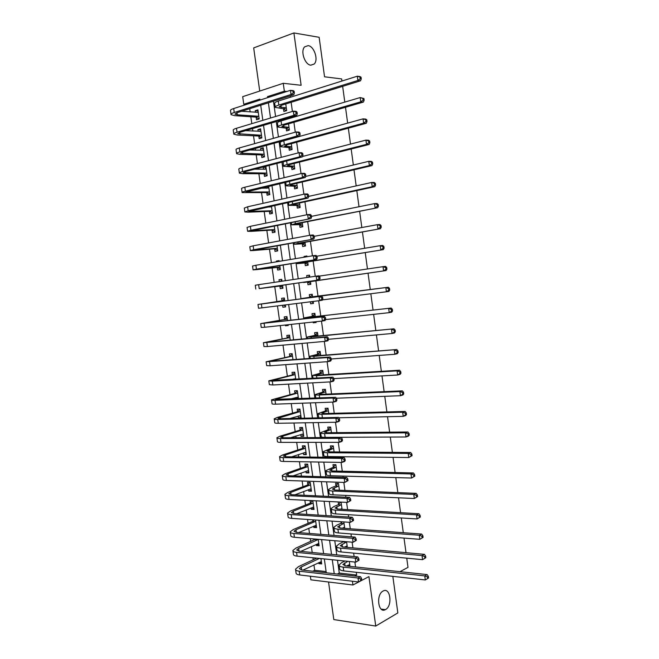 <?xml version="1.0" encoding="UTF-8"?>
<svg xmlns="http://www.w3.org/2000/svg" width="659" height="659" viewBox="0 0 659 659"><rect width="100%" height="100%" fill="white"/><g stroke="black" fill="none" stroke-linecap="round" stroke-linejoin="round"><path stroke-width="0.99" d="M310.842 65.192C304.87 64.846 300.174 50.957 304.689 46.822L308.157 45.636C314.203 46.204 318.684 59.994 314.178 64.03L310.842 65.192M385.597 609.526L385.334 609.666C378.151 613.76 375.811 594.55 383.068 591.057L383.192 590.991C390.359 586.848 392.813 605.81 385.597 609.526M246.351 104.476L243.764 104.262L242.693 96.667L283.255 83.306L284.35 91.206L267.529 96.618L267.669 97.639M341.939 81.041L341.65 78.923L324.549 76.798L319.145 37.299L293.906 32.95L253.682 47.909L259.728 91.057M328.544 582.004L333.808 619.575L375.745 626.05L368.925 576.609L352.936 584.986L310.867 579.846L310.356 576.221M313.948 564.903L314.705 570.282L312.728 571.229M249.712 108.702L250.156 111.898M250.84 116.75L251.812 123.653M252.512 128.612L252.858 131.05M253.517 135.787L254.629 143.637M255.305 148.473L255.544 150.161M256.194 154.783L257.438 163.58M258.097 168.292L258.229 169.239M258.863 173.737L260.239 183.482M261.532 192.659L263.032 203.343M264.193 211.547L265.824 223.162M266.846 230.386L268.608 242.94M269.49 249.201L271.393 262.677M272.134 267.974L274.16 282.373M274.77 286.706L276.879 301.665M277.488 305.957L279.507 320.34M280.248 325.562L282.134 338.973M282.999 345.135L284.754 357.565M285.751 364.658L287.365 376.124M288.494 384.148L289.976 394.65M291.237 403.596L292.58 413.135M293.197 417.526L293.321 418.424M293.963 423.004L295.174 431.587M295.809 436.069L296.031 437.691M296.69 442.37L297.769 450.006M298.412 454.586L298.741 456.918M299.417 461.704L300.356 468.384M301.015 473.063L301.443 476.111M302.135 480.988L302.942 486.729M303.61 491.499L304.145 495.263M304.845 500.239L305.521 505.041M306.204 509.901L306.83 514.374M307.547 519.449L308.091 523.312M308.791 528.271L309.516 533.444M310.249 538.625L310.661 541.55M311.369 546.608L312.201 552.481M312.943 557.753L313.223 559.755M392.838 576.353L397.838 612.928L375.745 626.05M314.705 570.282L326.106 571.575M318.767 562.621L318.907 563.651L321.674 563.939L320.917 558.568M316.205 544.425L316.369 545.561L319.129 545.817L318.215 539.301M313.643 526.203L313.816 527.439L316.575 527.645L315.504 519.992M312.745 519.803L312.926 521.096M311.081 507.941L311.27 509.283L314.022 509.448L312.794 500.7L310.043 500.56L310.373 502.932M308.511 489.645L308.709 491.095L311.46 491.21L310.232 482.446L307.481 482.347L307.819 484.727M305.933 471.309L306.147 472.865L308.898 472.94L307.662 464.158L304.919 464.109L305.257 466.49M303.346 452.939L303.585 454.611L306.328 454.636L305.092 445.838L302.349 445.83L302.687 448.219M300.759 434.536L301.015 436.307L303.75 436.291L302.514 427.477L299.779 427.518L300.109 429.907M298.173 416.101L298.436 417.979L301.171 417.921L299.927 409.082L297.201 409.165L297.53 411.562M298.486 398.802L297.341 390.655L294.614 390.787L294.952 393.184M295.578 397.624L295.759 398.909M295.751 379.312L294.754 372.187L292.028 372.36L292.365 374.765M293.008 359.789L292.151 353.685L289.433 353.908L289.771 356.321M290.265 340.225L289.548 335.151L286.83 335.415L287.167 337.828M285.372 325.011L285.479 325.785L288.197 325.497L288.082 324.722M287.513 320.62L286.945 316.575L284.227 316.888L284.564 319.31M282.604 305.315L282.868 307.242L285.586 306.905L285.314 304.969M284.754 300.974L284.326 297.967L281.615 298.321L281.961 300.751M279.918 286.228L280.256 288.658L282.966 288.271L282.538 285.223M281.978 281.22L281.714 279.317L279.004 279.721L279.268 281.615M277.299 267.603L277.645 270.042L280.347 269.605L279.77 265.503M279.194 261.376L279.087 260.635L276.385 261.088L276.492 261.829M274.679 248.945L275.017 251.384L277.719 250.906L276.994 245.749M272.052 230.246L272.398 232.693L275.091 232.166L274.218 225.946M269.416 211.514L269.762 213.961L272.455 213.392L271.434 206.102M266.78 192.749L267.126 195.196L269.811 194.578L268.641 186.217M265.956 186.859L266.145 188.21M264.135 173.943L264.481 176.398L267.167 175.731L265.898 166.669L263.213 167.361L263.485 169.289M261.491 155.096L261.837 157.559L264.514 156.842L263.238 147.764L260.56 148.506L260.816 150.326M258.839 136.215L259.185 138.687L261.862 137.92L260.585 128.826L257.908 129.609L258.147 131.33M256.178 117.302L256.524 119.773L259.193 118.958L257.916 109.847L255.247 110.679L255.47 112.294M337.499 560.265L339.286 573.066L356.676 575.027L356.297 572.3M355.555 566.962L354.872 562.036M354.114 556.567L353.636 553.132M352.911 547.893L352.12 542.192M351.379 536.83L350.975 533.93M350.258 528.782L349.361 522.307M348.636 517.043L348.306 514.687M347.606 509.629L346.601 502.38M345.884 497.216L345.637 495.403M344.945 490.444L343.833 482.413M343.133 477.347L342.952 476.078M342.285 471.21L341.057 462.396M340.373 457.437L340.275 456.712M339.607 451.942L338.281 442.346M336.93 432.642L335.497 422.246M334.253 413.292L332.704 402.105M331.568 393.909L329.904 381.923M328.874 374.485L327.103 361.7M326.172 355.02L324.294 341.428M323.47 335.513L321.477 321.114M320.76 315.974L318.651 300.759M318.05 296.385L315.867 280.693M315.257 276.278L313.149 261.03M312.424 255.824L310.414 241.334M309.582 235.329L307.679 221.597M306.732 214.793L304.936 201.819M303.881 194.207L302.193 181.999M301.023 173.581L299.433 162.13M298.156 152.904L296.674 142.229M295.281 132.195L293.914 122.286M293.23 117.343L293.123 116.577M292.407 111.429L291.138 102.302M290.438 97.244L290.257 95.901M273.444 101.206L275.577 116.495M276.286 121.561L278.436 136.94M279.119 141.874L281.278 157.328M281.953 162.147L284.12 177.683M284.77 182.37L286.953 197.997M287.588 202.56L289.779 218.261M290.397 222.701L292.604 238.484M293.206 242.8L295.421 258.666M296.006 262.859L298.23 278.806M298.799 282.876L301.023 298.856M301.591 302.918L303.807 318.799M304.392 322.959L306.583 338.693M307.185 342.968L309.359 358.554M309.969 362.928L312.119 378.373M312.745 382.846L314.878 398.143M315.521 402.723L317.63 417.88M318.289 422.559L320.381 437.576M321.048 442.354L323.124 457.222M323.808 462.107L325.859 476.836M326.559 481.82L328.594 496.408M329.302 501.491L331.312 515.939M332.037 521.121L334.039 535.429M334.772 540.718L336.749 554.878M349.995 566.369L349.311 561.468M347.359 547.39L346.568 541.723M344.715 528.353L343.825 521.928M340.925 521.73L341.107 523.057M342.07 509.308L341.074 502.15L338.182 502.001L338.52 504.432M339.418 490.214L338.471 483.442L335.588 483.335L335.925 485.774M336.757 471.078L335.868 464.694L332.984 464.636L333.322 467.083M334.097 451.901L333.265 445.904L330.381 445.896L330.719 448.342M331.428 432.691L330.645 427.081L327.77 427.123L328.108 429.577M328.75 413.44L328.025 408.218L325.151 408.308L325.497 410.763M326.073 394.148L325.398 389.321L322.531 389.461L322.877 391.924M323.388 374.814L322.77 370.391L319.903 370.572L320.249 373.035M320.694 355.448L320.134 351.412L317.276 351.642L317.613 354.122M318 336.032L317.49 332.4L314.631 332.68L314.977 335.159M313.149 322.012L313.264 322.811L316.114 322.498L316.007 321.707M315.299 316.584L314.845 313.354L311.995 313.684L312.341 316.163M310.34 301.814L310.62 303.791L313.47 303.428L313.19 301.451M312.588 297.094L312.193 294.268L309.343 294.647L309.689 297.127M307.621 282.241L307.967 284.729L310.817 284.326L310.422 281.475M309.812 277.085L309.541 275.141L306.69 275.569L306.962 277.505M304.96 263.139L305.315 265.635L308.157 265.182L307.704 261.911M306.979 256.738L306.88 255.972L304.038 256.45L304.137 257.208M302.3 243.995L302.646 246.499L305.488 245.996L304.977 242.314M299.631 224.818L299.985 227.322L302.819 226.77L302.25 222.668M296.962 205.6L297.308 208.112L300.142 207.511L299.516 202.988M294.285 186.349L294.631 188.861L297.464 188.21L296.772 183.268M291.599 167.048L291.953 169.569L294.779 168.869L294.029 163.506M288.914 147.715L289.268 150.244L292.085 149.494L291.278 143.703M286.22 128.348L286.574 130.877L289.383 130.07L288.527 123.859M283.518 108.933L283.872 111.47L286.681 110.621L285.759 103.974M342.655 86.345L344.797 102.104M345.497 107.285L347.655 123.126M348.339 128.175L350.497 144.099M351.173 149.016L353.348 165.022M353.998 169.824L356.181 185.904M356.816 190.575L359.007 206.737M359.633 211.292L361.832 227.528M362.434 231.96L364.649 248.278M365.234 252.578L367.467 268.979M368.035 273.156L370.267 289.589M370.828 293.757L373.052 310.084M373.628 314.359L375.828 330.538M376.421 334.92L378.604 350.95M379.205 355.432L381.363 371.322M381.989 375.902L384.131 391.644M384.765 396.323L386.882 411.924M387.533 416.71L389.634 432.156M390.293 437.041L392.377 452.354M393.052 457.338L395.112 472.503M395.804 477.586L397.847 492.611M398.547 497.8L400.565 512.677M401.29 517.958L403.292 532.694M404.016 538.082L406.002 552.679M406.743 558.165L407.995 567.366L399.988 571.691M283.255 83.306L301.13 85.283L293.906 32.95M286.912 91.461L284.35 91.206M356.676 575.027L354.731 576.032M352.408 581.222L352.936 584.986M259.992 100.102L259.852 99.089L243.764 104.262M326.271 572.778L324.327 558.914M323.585 553.593L321.617 539.589M320.884 534.367L318.907 520.223M318.182 515.099L316.18 500.824M315.48 495.79L313.453 481.375M312.77 476.449L310.727 461.893M310.051 457.058L307.984 442.362M307.325 437.634L305.241 422.798M304.598 418.168L302.497 403.193M301.863 398.67L299.738 383.546M299.12 379.123L296.978 363.859M296.369 359.534L294.211 344.13M293.617 339.912L291.443 324.36M290.866 320.241L288.658 304.549M288.098 300.537L285.882 284.746M285.322 280.718L283.115 264.959M282.53 260.816L280.33 245.14M279.737 240.873L277.546 225.279M276.928 220.889L274.754 205.377M274.119 200.863L271.961 185.426M271.31 180.797L269.152 165.442M268.493 160.681L266.351 145.417M265.659 140.532L263.534 125.342M262.834 120.333L260.717 105.234M268.394 102.804L270.519 118.019M271.228 123.06L273.361 138.365M274.053 143.283L276.203 158.662M276.871 163.457L279.037 178.918M279.688 183.589L281.863 199.133M282.497 203.672L284.68 219.307M285.298 223.722L287.497 239.431M288.098 243.731L290.306 259.522M290.883 263.691L293.107 279.564M293.667 283.617L295.891 299.524M296.459 303.56L298.667 319.376M299.252 323.52L301.435 339.179M302.036 343.43L304.203 358.941M304.812 363.298L306.962 378.67M307.58 383.126L309.714 398.349M310.348 402.913L312.457 417.995M313.107 422.658L315.2 437.601M315.867 442.362L317.935 457.157M318.61 462.025L320.661 476.679M321.353 481.647L323.388 496.161M324.096 501.227L326.106 515.602M326.823 520.767L328.816 535.001M329.549 540.265L331.526 554.367M332.276 559.73L334.228 573.684M339.286 573.066L337.326 574.038M270.099 96.857L267.529 96.618M349.855 565.34L348.166 566.18M321.46 562.432L318.907 563.651M258.064 110.893L255.247 110.679M260.717 129.765L257.908 129.609M263.361 148.596L260.56 148.506M265.997 167.394L263.213 167.361M279.111 260.824L276.385 261.088M281.722 279.4L279.004 279.721M285.569 306.822L282.868 307.242M288.172 325.315L285.479 325.785M301.072 417.221L298.436 417.979M303.634 435.492L301.015 436.307M306.196 453.73L303.585 454.611M308.758 471.935L306.147 472.865M311.303 490.107L308.709 491.095M313.849 508.237L311.27 509.283M316.394 526.335L313.816 527.439M318.931 544.4L316.369 545.561M347.285 546.863L346.362 547.299M316.089 322.3L313.264 322.811M313.462 303.346L310.62 303.791M309.549 275.223L306.69 275.569M306.905 256.178L304.038 256.45M347.861 561.32L342.894 564.466L345.646 565.908L427.114 574.574L428.342 576.37L427.403 576.905L427.617 578.528L428.556 577.992L428.342 576.37M349.74 564.557L346.453 565.999M428.556 577.992L425.31 579.953L424.767 575.9L343.199 567.119C340.382 566.781 339.006 566.056 339.088 564.952L341.733 562.597L344.954 561.023M427.617 578.528L425.31 579.953L343.726 570.908C340.909 570.554 339.533 569.821 339.616 568.709L339.171 565.513M427.403 576.905L424.767 575.9L427.114 574.574M361.783 580.035L361.56 578.454L360.564 578.981L360.778 580.563L361.783 580.035L358.562 581.955L358.01 577.992L299.227 571.196C296.682 570.875 295.454 570.2 295.529 569.17L298.494 566.641L316.691 558.14M321.345 561.575L302.951 570.117M319.45 558.42L301.278 566.954L299.318 568.626L301.789 569.986L360.522 576.691L361.56 578.454M360.778 580.563L358.562 581.955L299.754 574.961C297.217 574.623 295.982 573.94 296.056 572.902L295.603 569.706M360.564 578.981L358.01 577.992L360.522 576.691M347.169 546.13L346.593 546.047M346.593 541.896L340.275 545.677L343.018 546.995L424.388 554.334L425.607 556.089L424.66 556.6L424.882 558.222L425.821 557.712L425.607 556.089M347.161 545.965L344.319 547.118M425.821 557.712L422.576 559.656L422.024 555.595L340.555 548.148C337.746 547.86 336.378 547.192 336.469 546.163L339.13 543.947L343.825 541.484M424.882 558.222L422.576 559.656L341.09 551.945C338.273 551.649 336.906 550.973 336.996 549.927L336.543 546.69M424.66 556.6L422.024 555.595L424.388 554.334M346.337 542.2L343.438 541.953M344.599 527.62L343.825 527.488M344.006 523.262L337.655 526.846L340.382 528.048L421.653 534.054L422.864 535.759L421.917 536.245L422.139 537.876L423.086 537.39L422.864 535.759M344.575 527.34L342.252 528.188M423.086 537.39L419.824 539.317L419.281 535.248L337.91 529.144C335.101 528.897 333.742 528.296 333.849 527.34L336.527 525.256L340.851 523.361L342.178 521.821M422.139 537.876L419.824 539.317L338.438 532.95C335.629 532.694 334.27 532.085 334.368 531.113L333.915 527.826M421.917 536.245L419.281 535.248L421.653 534.054M343.751 523.559L340.851 523.361M342.021 509.069L341.049 508.888M341.411 504.588L335.027 507.982L337.738 509.061L418.91 513.732L420.121 515.396L419.165 515.849L419.388 517.48L420.335 517.027L420.121 515.396M341.98 508.682L340.275 509.209M420.335 517.027L417.073 518.938L416.529 514.852L335.258 510.099C332.449 509.901 331.098 509.366 331.213 508.476L333.915 506.524L338.256 504.728L340.563 502.125M419.388 517.48L417.073 518.938L335.793 513.913C332.976 513.707 331.634 513.155 331.741 512.257L331.279 508.921M419.165 515.849L416.529 514.852L418.91 513.732M341.156 504.885L338.256 504.728M318.816 543.593L318.239 543.51M359.04 560.232L358.826 558.651L357.812 559.145L358.035 560.735L359.04 560.232L355.811 562.135L355.267 558.165L296.558 552.366C294.021 552.085 292.794 551.468 292.884 550.504L295.866 548.115L315.612 539.078M318.791 543.444L300.792 551.369M318.239 539.466L298.651 548.379L296.674 549.968L299.137 551.204L357.788 556.929L358.826 558.651M358.035 560.735L355.811 562.135L297.094 556.138C294.548 555.842 293.329 555.216 293.412 554.244L292.95 551.006M357.812 559.145L355.267 558.165L357.788 556.929M317.976 539.77L315.216 539.532M316.279 525.528L315.513 525.404M356.297 540.388L356.074 538.798L355.061 539.268L355.283 540.866L356.297 540.388L353.059 542.275L352.507 538.296L293.881 533.493C291.352 533.255 290.133 532.694 290.232 531.805L293.239 529.556L312.663 521.393L314.013 519.893M316.246 525.272L298.708 532.571M315.686 521.294L296.015 529.77L294.021 531.261L296.476 532.39L355.044 537.126L356.074 538.798M355.283 540.866L353.059 542.275L294.416 537.274C291.888 537.027 290.668 536.451 290.759 535.545L290.298 532.266M355.061 539.268L352.507 538.296L355.044 537.126M315.422 521.582L312.663 521.393M313.742 507.43L312.778 507.249M353.545 520.503L353.323 518.905L352.31 519.358L352.524 520.948L353.545 520.503L350.308 522.373L349.756 518.386L291.204 514.588C288.675 514.391 287.464 513.888 287.571 513.064L290.603 510.956L310.109 503.221L312.44 500.683M313.684 507.068L296.715 513.723M313.124 503.081L293.379 511.129L291.369 512.529L293.807 513.542L352.301 517.274L353.323 518.905M352.524 520.948L350.308 522.373L291.739 518.369C289.21 518.172 287.999 517.653 288.107 516.813L287.629 513.493M352.31 519.358L349.756 518.386L352.301 517.274M312.86 503.369L310.109 503.221M338.817 485.881L332.391 489.077L335.093 490.041L416.167 493.36L417.369 494.975L416.406 495.403L416.628 497.043L417.584 496.614L417.369 494.975M339.385 489.983L338.429 490.172M417.584 496.614L414.322 498.509L413.77 494.423L332.597 491.013C329.797 490.873 328.454 490.387 328.577 489.579L331.304 487.759L335.662 486.062L338.059 483.426M416.628 497.043L414.322 498.509L333.133 494.835C330.324 494.678 328.981 494.192 329.105 493.36L328.635 489.983M416.406 495.403L413.77 494.423L416.167 493.36M338.553 486.169L335.662 486.062M311.188 489.291L310.043 489.06M350.786 500.568L350.563 498.978L349.542 499.398L349.764 500.997L350.786 500.568L347.54 502.43L346.988 498.435L288.518 495.634C285.998 495.494 284.787 495.041 284.91 494.291L287.967 492.322L307.555 485.008L309.977 482.437M311.13 488.83L294.845 494.827M310.562 484.835L290.734 492.446L288.708 493.748L291.13 494.654L349.542 497.388L350.563 498.978M349.764 500.997L347.54 502.43L289.062 499.431C286.533 499.275 285.322 498.814 285.446 498.047L284.968 494.678M349.542 499.398L346.988 498.435L349.542 497.388M310.298 485.115L307.555 485.008M336.214 467.14L329.755 470.139L332.441 470.971L413.407 472.948L414.61 474.521L413.646 474.917L413.868 476.556L414.824 476.152L414.61 474.521M414.824 476.152L411.554 478.039L411.002 473.945L329.937 471.893C327.136 471.795 325.801 471.383 325.933 470.641L333.059 467.363L335.555 464.686M413.868 476.556L411.554 478.039L330.472 475.724C327.671 475.617 326.337 475.188 326.469 474.431L325.991 471.012M413.646 474.917L411.002 473.945L413.407 472.948M335.95 467.42L333.059 467.363M333.602 448.359L327.111 451.16L329.78 451.868L410.648 452.494L411.842 454.018L410.878 454.389L411.101 456.028L412.064 455.657L411.842 454.018M412.064 455.657L408.786 457.527L408.234 453.417L327.268 452.733C324.475 452.684 323.149 452.329 323.289 451.662L330.456 448.622L333.05 445.904M411.101 456.028L408.786 457.527L327.803 456.563C325.002 456.514 323.676 456.143 323.816 455.468L323.338 451.992M410.878 454.389L408.234 453.417L410.648 452.494M333.339 448.639L330.456 448.622M330.991 429.544L324.467 432.147L327.119 432.732L407.888 431.991L409.074 433.465L408.102 433.811L408.325 435.459L409.297 435.113L409.074 433.465M409.297 435.113L408.44 436.093L406.01 436.966L405.45 432.848L324.59 433.531C321.798 433.531 320.48 433.243 320.636 432.65L327.844 429.841L330.554 427.081M408.325 435.459L406.01 436.966L325.126 437.378C322.333 437.37 321.015 437.065 321.172 436.456L320.678 432.938M408.102 433.811L405.45 432.848L407.888 431.991M330.719 429.808L327.844 429.841M328.034 408.267L325.225 411.027L317.984 413.597C317.811 414.116 319.129 414.346 321.913 414.289L402.674 412.237L405.112 411.447L406.298 412.872L405.318 413.193L405.54 414.841L406.521 414.519L406.298 412.872M328.371 410.689L321.814 413.086L324.45 413.547L405.112 411.447M406.521 414.519L405.672 415.557L403.226 416.356L338.734 417.781M405.54 414.841L403.226 416.356L402.674 412.237L405.318 413.193M318.841 417.855L318.017 413.852M328.1 410.952L325.225 411.027M325.422 389.477L322.605 392.179L315.315 394.51C315.142 394.947 316.444 395.12 319.228 395.013L399.881 391.578L402.336 390.853L403.514 392.237L402.534 392.525L402.756 394.181L403.736 393.893L403.514 392.237M325.744 391.792L319.154 394L321.773 394.329L402.336 390.853M403.736 393.893L402.896 394.98L400.441 395.713L336.354 398.225M402.756 394.181L400.441 395.713L399.881 391.578L402.534 392.525M325.48 392.047L322.605 392.179M308.643 471.119L307.3 470.823M348.026 480.6L347.804 479.002L346.774 479.398L346.996 480.996L348.026 480.6L344.772 482.446L344.22 478.442L285.833 476.655C283.312 476.556 282.11 476.16 282.241 475.477L285.322 473.656L304.985 466.761L307.506 464.158M308.56 470.559L293.14 475.864M308 466.547L288.082 473.73L286.047 474.941L288.453 475.724L346.791 477.454L347.804 479.002M346.996 480.996L344.772 482.446L286.368 480.452C283.848 480.345 282.645 479.941 282.777 479.241L282.291 475.831M346.774 479.398L344.22 478.442L346.791 477.454M307.737 466.827L304.985 466.761M306.081 452.914L304.549 452.544M345.25 460.583L345.028 458.985L343.998 459.356L344.22 460.954L345.25 460.583L344.575 461.481L341.996 462.412L341.436 458.4L283.139 457.626C280.619 457.577 279.432 457.239 279.564 456.621L282.67 454.949L302.415 448.482L305.043 445.838M305.99 452.247L291.657 456.835M305.43 448.227L285.429 454.974L283.378 456.086L285.767 456.761L344.023 457.486L345.028 458.985M344.22 460.954L341.996 462.412L283.675 461.44C281.154 461.374 279.968 461.028 280.1 460.394L279.614 456.942M343.998 459.356L341.436 458.4L344.023 457.486M305.158 448.499L302.415 448.482M303.527 434.676L301.797 434.215M342.474 440.533L342.252 438.927L341.222 439.265L341.444 440.871L342.474 440.533L341.807 441.472L339.212 442.346L338.66 438.326L280.437 438.564C277.925 438.564 276.739 438.284 276.887 437.733L280.017 436.2L299.845 430.17L302.522 427.543M303.412 433.902L290.487 437.716M302.852 429.874L282.769 436.184L280.701 437.197L283.082 437.757L341.255 437.469L342.252 438.927M341.444 440.871L339.212 442.346L280.981 442.378C278.46 442.37 277.274 442.074 277.423 441.514L276.928 438.013M341.222 439.265L338.66 438.326L341.255 437.469M302.58 430.138L299.845 430.17M300.957 416.397L299.029 415.854M339.698 420.434L339.476 418.819L338.429 419.14L338.652 420.747L339.698 420.434L339.031 421.43L336.428 422.23L335.868 418.201L277.736 419.47C275.223 419.503 274.045 419.289 274.202 418.811L277.357 417.419L297.267 411.817L299.952 409.255M300.833 415.516L289.779 418.506M300.265 411.488L278.024 418.276L280.388 418.712L338.471 417.411L339.476 418.819M338.652 420.747L336.428 422.23L278.271 423.292C275.759 423.317 274.589 423.086 274.737 422.592L274.235 419.05M338.429 419.14L335.868 418.201L338.471 417.411M300.002 411.743L297.267 411.817M298.387 398.085L296.262 397.443M336.906 400.285L336.683 398.679L335.637 398.967L335.859 400.581L336.906 400.285L336.247 401.339L333.635 402.072L333.075 398.036L275.017 400.326C272.513 400.417 271.343 400.252 271.516 399.84L294.68 393.439L297.382 390.927M298.247 397.097L289.779 399.148M297.679 393.061L275.338 399.313L335.695 397.311L336.683 398.679M335.859 400.581L333.635 402.072L275.561 404.156C273.057 404.239 271.887 404.066 272.052 403.637L271.541 400.046M335.637 398.967L333.075 398.036L335.695 397.311M297.415 393.316L294.68 393.439M323.116 372.862L316.485 374.864L319.096 375.07L399.552 370.218L400.721 371.552L399.741 371.816L399.964 373.472L400.952 373.208L400.721 371.552M400.952 373.208L400.112 374.353L397.649 375.012L397.089 370.869L316.542 375.696L312.646 375.383L319.977 373.291L322.795 370.663M399.964 373.472L397.649 375.012L333.907 378.612M399.741 371.816L397.089 370.869L399.552 370.218M322.844 373.109L319.977 373.291M294.688 379.378L293.486 378.983M334.113 380.103L333.891 378.488L332.844 378.752L333.067 380.375L334.113 380.103L333.462 381.199L330.834 381.874L330.274 377.829L272.307 381.149L268.823 380.844L292.094 375.012L294.804 372.566M295.66 378.645L290.973 379.592M295.092 374.6L272.645 380.309L332.902 377.17L333.891 378.488M333.067 380.375L330.834 381.874L272.851 384.988L269.358 384.642L268.839 381.009M332.844 378.752L330.274 377.829L332.902 377.17M294.82 374.847L292.094 375.012M320.192 351.799L317.35 354.361L309.977 356.214L313.841 356.338L396.767 349.542L397.929 350.827L396.94 351.058L397.163 352.722L398.151 352.483L397.929 350.827M320.48 353.891L313.816 355.695L316.411 355.778L396.767 349.542M398.151 352.483L397.328 353.677L394.848 354.278L331.189 358.974M397.163 352.722L394.848 354.278L394.288 350.127L396.94 351.058M320.208 354.138L317.35 354.361M331.312 359.88L331.09 358.257L330.035 358.496L330.258 360.119L331.312 359.88L330.67 361.025L328.034 361.634L327.465 357.582L266.121 361.799L289.499 356.56L292.217 354.171M292.489 356.099L269.943 361.272L330.11 356.989L331.09 358.257M330.258 360.119L328.034 361.634L270.124 365.778L266.656 365.613L266.137 361.931M330.035 358.496L327.465 357.582L330.11 356.989M292.217 356.346L289.499 356.56M317.564 332.902L314.705 335.398L307.3 337.004L311.139 336.947L393.967 328.816L395.128 330.052L394.131 330.258L394.362 331.922L395.351 331.716L395.128 330.052M317.836 334.887L311.139 336.485L313.717 336.444L393.967 328.816M395.351 331.716L394.527 332.968L392.039 333.495L328.47 339.294M394.362 331.922L392.039 333.495L391.479 329.327L394.131 330.258M317.564 335.126L314.705 335.398M328.512 339.607L328.289 337.985L327.226 338.199L327.449 339.822L328.512 339.607L327.869 340.81L325.216 341.346L324.656 337.284L263.411 342.721L286.896 338.067L289.631 335.736M289.886 337.573L267.241 342.194L327.309 336.757L328.289 337.985M327.449 339.822L325.216 341.346L267.397 346.535L263.954 346.543L263.427 342.812M327.226 338.199L324.656 337.284L327.309 336.757M289.614 337.803L286.896 338.067M314.936 313.972L312.069 316.394L304.615 317.762L391.166 308.05L392.327 309.236L391.322 309.417L391.545 311.081L392.55 310.9L392.327 309.236M315.191 315.842L308.461 317.234L311.023 317.07L391.166 308.05M392.55 310.9L391.726 312.201L389.23 312.663L325.546 319.59M391.545 311.081L389.23 312.663L388.662 308.486L391.322 309.417M314.92 316.073L312.069 316.394M325.703 319.294L325.472 317.663L324.409 317.852L324.632 319.483L325.703 319.294L325.068 320.546L322.399 321.015L321.839 316.946L260.7 323.602L284.293 319.533L287.044 317.276M287.283 318.997L264.539 323.075L324.5 316.485L325.472 317.663M324.632 319.483L322.399 321.015L264.671 327.251L261.244 327.432L260.709 323.66M324.409 317.852L321.839 316.946L324.5 316.485M287.011 319.228L284.293 319.533M313.338 302.588L311.221 301.698M312.3 294.993L309.417 297.357L301.921 298.478L388.365 287.233L389.51 288.37L388.505 288.518L388.728 290.191L389.733 290.042L389.51 288.37M312.539 296.756L388.365 287.233M389.733 290.042L388.925 291.402L386.413 291.78L322.424 299.886M388.728 290.191L386.413 291.78L385.844 287.604L388.505 288.518M312.267 296.987L309.417 297.357M285.454 305.998L283.485 305.199M322.885 298.939L322.655 297.308L321.584 297.464L321.814 299.095L322.885 298.939L322.251 300.24L319.582 300.644L319.014 296.566L257.982 304.45L281.681 300.965L284.441 298.766M284.672 300.397L261.829 303.923L321.691 296.171L322.655 297.308M321.814 299.095L319.582 300.644L258.526 308.28L257.99 304.466M321.584 297.464L319.014 296.566L321.691 296.171M284.391 300.619L281.681 300.965M310.702 283.601L307.292 282.093L310.142 281.681L303.626 282.497L386.108 270.544L307.292 282.093M309.648 275.989L307.91 277.365M385.91 269.259L386.915 269.136L386.693 267.463L385.68 267.587L385.91 269.259L383.587 270.865L383.019 266.673L319.145 276.129M385.68 267.587L383.019 266.673L385.548 266.368L386.693 267.463M386.915 269.136L386.108 270.544M282.859 287.472L279.589 286.088L282.299 285.701L259.654 288.568L319.434 279.886L259.185 288.56L279.589 286.088M280.223 281.475L281.838 280.232M318.981 278.666L320.06 278.535L319.829 276.904L318.758 277.035L318.981 278.666L316.748 280.232L316.18 276.137L258.641 284.68L255.264 285.256L255.807 289.079M318.758 277.035L316.18 276.137L318.874 275.816L319.829 276.904M320.06 278.535L319.434 279.886M308.058 264.564L304.639 262.982L307.481 262.529L300.924 263.139L303.445 262.603L383.291 249.646L300.825 262.875L297.069 263.666L304.639 262.982M383.077 248.278L384.09 248.188L383.868 246.507L382.854 246.598L383.077 248.278L380.754 249.893L380.185 245.692L316.79 256.219M382.854 246.598L380.185 245.692L382.731 245.461L383.868 246.507M384.09 248.188L383.291 249.646M305.405 245.494L301.979 243.838L304.812 243.328L298.222 243.739L300.726 243.08L380.465 228.706L298.099 243.286L294.359 244.275L301.979 243.838M380.243 227.256L381.264 227.182L381.034 225.502L380.012 225.567L380.243 227.256L377.92 228.879L377.352 224.67L314.211 236.301M380.012 225.567L377.352 224.67L379.905 224.513L381.034 225.502M381.264 227.182L380.465 228.706M302.753 226.383L299.31 224.653L302.143 224.093L295.52 224.307L298.008 223.516L377.64 207.717L295.364 223.656L291.649 224.843L299.31 224.653M377.401 206.185L378.423 206.143L378.2 204.455L377.17 204.496L377.401 206.185L375.07 207.824L374.501 203.606L311.452 216.366M377.17 204.496L374.501 203.606L377.072 203.516L378.2 204.455M378.423 206.143L377.64 207.717M300.092 207.239L296.632 205.427L299.466 204.817L292.802 204.825L295.281 203.911L374.798 186.686L372.22 186.711L292.621 203.993L288.939 205.369L296.632 205.427M374.551 185.064L375.581 185.055L375.35 183.367L374.32 183.375L374.551 185.064L372.22 186.711L371.651 182.485L308.692 196.382M374.32 183.375L371.651 182.485L374.23 182.469L375.35 183.367M375.581 185.055L374.798 186.686M297.431 188.054L293.955 186.167L296.781 185.508L290.092 185.311L292.547 184.265L371.956 165.598L369.369 165.557L289.878 184.281C287.143 184.948 285.924 185.467 286.212 185.854L293.955 186.167M371.692 163.893L372.73 163.918L372.5 162.221L371.47 162.205L371.692 163.893L369.369 165.557L368.793 161.323L305.644 176.431M371.47 162.205L368.793 161.323L371.388 161.381L372.5 162.221M372.73 163.918L371.956 165.598M294.754 168.828L291.27 166.867L294.095 166.159L287.365 165.755L289.803 164.577L369.106 144.478L366.503 144.362L287.126 164.536C284.391 165.244 283.181 165.837 283.485 166.307L291.27 166.867M368.834 142.682L369.872 142.731L369.65 141.034L368.603 140.985L368.834 142.682L366.503 144.362L365.934 140.12L302.555 156.463M283.181 161.834L283.452 166.043M368.603 140.985L365.934 140.12L368.538 140.243L369.65 141.034M369.872 142.731L369.106 144.478M291.402 146.768L284.639 146.166L287.06 144.848L366.247 123.299L363.636 123.118L284.375 144.741C281.64 145.515 280.437 146.166 280.75 146.71L288.576 147.525L291.731 146.957M291.995 149.519L288.576 147.525M365.967 121.429L367.014 121.503L366.783 119.798L365.737 119.724L365.967 121.429L363.636 123.118L363.06 118.859L283.823 140.779C281.096 141.561 279.886 142.229 280.207 142.789L280.709 146.413M365.737 119.724L363.06 118.859L365.679 119.057L366.783 119.798M367.014 121.503L366.247 123.299M288.7 127.335L281.904 126.528L284.309 125.078L363.389 102.079L360.761 101.824L281.607 124.913C278.889 125.737 277.686 126.454 278.016 127.08L285.882 128.143L289.037 127.541M289.177 130.136L285.882 128.143M363.093 100.119L364.147 100.226L363.916 98.52L362.862 98.413L363.093 100.119L360.761 101.824L360.185 97.557L281.055 120.943C278.337 121.775 277.134 122.508 277.464 123.151L277.966 126.742M362.862 98.413L360.185 97.557L363.916 98.52M364.147 100.226L363.389 102.079M280.248 268.913L276.969 267.463L279.68 267.027L256.928 269.35L316.617 259.498L256.442 269.152L253.081 269.869L256.425 269.63L276.969 267.463M316.147 258.196L317.226 258.089L317.004 256.45L315.925 256.557L316.147 258.196L313.915 259.77L313.346 255.676L255.89 265.264L252.537 266.022L253.072 269.819M315.925 256.557L313.346 255.676L316.048 255.412L317.004 256.45M317.226 258.089L316.617 259.498M277.637 250.313L274.35 248.797L277.052 248.311L254.201 250.082L313.783 239.06L253.682 249.712L250.346 250.609L253.715 250.519L274.35 248.797M313.313 237.685L314.392 237.602L314.17 235.963L313.083 236.037L313.313 237.685L311.073 239.266L310.504 235.156L253.13 245.815L249.802 246.746L250.338 250.511M313.083 236.037L310.504 235.156L313.223 234.966L314.17 235.963M314.392 237.602L313.783 239.06M275.025 231.68L271.722 230.09L274.416 229.563L251.466 230.782L310.949 218.582L250.922 230.23L247.611 231.301L251.005 231.367L271.722 230.09M310.463 217.124L311.55 217.066L311.328 215.427L310.232 215.477L310.463 217.124L308.223 218.714L307.654 214.603L250.371 226.325L247.059 227.437L247.595 231.169M310.232 215.477L307.654 214.603L310.381 214.48L311.328 215.427M311.55 217.066L310.949 218.582M272.398 213.005L269.086 211.35L271.78 210.773L248.731 211.44L308.107 198.054L305.372 198.128L248.163 210.707L244.868 211.959L248.286 212.173L269.086 211.35M269.342 207.074L270.478 206.308M271.533 206.819L266.557 207.173M307.613 196.522L308.709 196.497L308.478 194.842L307.382 194.866L307.613 196.522L305.372 198.128L304.804 194.001L247.603 206.794L244.316 208.087L244.843 211.794M307.382 194.866L304.804 194.001L307.539 193.944L308.478 194.842M308.709 196.497L308.107 198.054M269.778 194.306L266.45 192.576L269.136 191.95L245.98 192.057L305.265 177.493L302.514 177.493L245.387 191.143C242.932 191.744 241.837 192.222 242.117 192.585L266.45 192.576M266.87 188.202L268.748 186.991M268.888 187.996L259.967 188.285M304.755 175.871L305.85 175.871L305.619 174.223L304.524 174.215L304.755 175.871L302.514 177.493L301.937 173.358L244.835 187.222C242.372 187.831 241.285 188.326 241.565 188.705L242.092 192.37M304.524 174.215L301.937 173.358L304.689 173.366L305.619 174.223M305.85 175.871L305.265 177.493M267.142 175.558L263.806 173.762L266.491 173.086L243.229 172.642L245.412 171.554L302.407 156.875L299.647 156.809L242.611 171.538C240.156 172.188 239.077 172.732 239.365 173.16L242.825 173.671L263.806 173.762M264.399 169.297L266.112 168.234M266.244 169.132L254.547 169.206M301.888 155.178L302.992 155.211L302.761 153.555L301.657 153.522L301.888 155.178L299.647 156.809L299.071 152.666L242.059 167.617C239.604 168.276 238.517 168.828 238.813 169.272L239.332 172.913M301.657 153.522L299.071 152.666L301.838 152.748L302.761 153.555M302.992 155.211L302.407 156.875M264.506 156.776L261.153 154.906L263.831 154.19L240.477 153.185L242.644 151.974L299.548 136.224L296.772 136.083L239.827 151.891C237.38 152.591 236.301 153.193 236.606 153.704L240.09 154.371L261.153 154.906M261.92 150.359L263.476 149.436M263.584 150.236L249.827 149.988M299.013 134.444L300.125 134.502L299.894 132.838L298.791 132.78L299.013 134.444L296.772 136.083L296.204 131.932L239.275 147.962C236.82 148.67 235.749 149.288 236.054 149.807L236.565 153.415M298.791 132.78L296.204 131.932L298.98 132.088L299.894 132.838M300.125 134.502L299.548 136.224M261.812 137.937L258.501 136.026L261.178 135.252L237.718 133.686L239.868 132.352L296.682 115.523L293.898 115.317L237.042 132.212C234.596 132.961 233.525 133.62 233.838 134.205L237.355 135.021L258.501 136.026M259.448 131.396L260.832 130.606M260.931 131.298L245.56 130.663M296.138 113.661L297.258 113.743L297.028 112.079L295.907 111.997L296.138 113.661L293.898 115.317L293.321 111.157L236.482 128.274C234.036 129.032 232.973 129.708 233.286 130.301L233.788 133.876M295.907 111.997L293.321 111.157L296.113 111.379L297.028 112.079M297.258 113.743L296.682 115.523M285.998 107.862L279.161 106.857L281.558 105.275L360.522 80.81L357.878 80.48L278.839 105.045C276.121 105.918 274.935 106.709 275.273 107.409L283.181 108.727L286.327 108.076M286.368 110.712L283.181 108.727M360.218 78.767L361.272 78.899L361.041 77.194L359.987 77.054L360.218 78.767L357.878 80.48L357.302 76.205L278.287 101.066C275.569 101.947 274.383 102.746 274.721 103.471L275.215 107.022M359.987 77.054L357.302 76.205L359.946 76.551L361.041 77.194M361.272 78.899L360.522 80.81M259.045 119.007L255.84 117.096L258.509 116.281L237.289 114.798L234.95 114.147L237.083 112.697L293.815 94.772L291.014 94.501L234.25 112.491C231.803 113.29 230.741 114.015 231.07 114.666L234.604 115.638L255.84 117.096M256.961 112.409L258.18 111.742M258.262 112.327L241.606 111.264M293.255 92.837L294.375 92.944L294.145 91.28L293.024 91.164L293.255 92.837L291.014 94.501L290.438 90.332L233.69 108.537C231.243 109.345 230.189 110.086 230.51 110.753L231.012 114.295M293.024 91.164L290.438 90.332L293.239 90.621L294.145 91.28M294.375 92.944L293.815 94.772M345.044 565.826L344.641 562.901M343.726 570.908L343.199 567.119M301.698 569.969L301.278 566.954M299.754 574.961L299.227 571.196M342.416 546.929L342.037 544.202M341.09 551.945L340.555 548.148M339.78 527.991L339.426 525.462M338.438 532.95L337.91 529.144M337.136 509.012L336.815 506.68M335.793 513.913L335.258 510.099M299.046 551.196L298.651 548.379M297.094 556.138L296.558 552.366M296.385 532.381L296.015 529.77M294.416 537.274L293.881 533.493M293.716 513.534L293.379 511.129M291.739 518.369L291.204 514.588M334.492 489.999L334.195 487.874M333.133 494.835L332.597 491.013M291.039 494.645L290.734 492.446M289.062 499.431L288.518 495.634M331.839 470.946L331.576 469.019M330.472 475.724L329.937 471.893M329.187 451.86L328.94 450.13M327.803 456.563L327.268 452.733M326.518 432.724L326.312 431.2M325.126 437.378L324.59 433.531M323.849 413.555L323.668 412.237M322.399 417.773L321.913 414.289M321.18 394.354L321.024 393.234M319.64 397.954L319.228 395.013M288.362 475.724L288.082 473.73M286.368 480.452L285.833 476.655M285.685 456.761L285.429 454.974M283.675 461.44L283.139 457.626M282.991 437.757L282.769 436.184M280.981 442.378L280.437 438.564M280.297 418.712L280.108 417.353M278.271 423.292L277.736 419.47M277.596 399.634L277.439 398.489M275.561 404.156L275.017 400.326M318.503 375.103L318.371 374.197M316.872 378.093L316.542 375.696M274.894 380.523L274.762 379.584M272.851 384.988L272.307 381.149M315.818 355.819L315.719 355.119M314.104 358.199L313.841 356.338M272.183 361.363L272.076 360.638M270.124 365.778L269.58 361.931M313.132 336.494L313.058 335.999M311.328 338.256L311.139 336.947M269.465 342.169L269.391 341.659M267.397 346.535L266.854 342.68M308.544 318.272L308.437 317.506M264.671 327.251L264.119 323.388M261.928 307.918L261.384 304.054M259.185 288.56L258.641 284.68M300.825 262.875L300.718 262.093M300.216 243.698L300.142 243.187M298.099 243.286L297.909 241.944M297.522 224.357L297.423 223.632M295.364 223.656L295.1 221.762M294.82 204.974L294.697 204.043M292.621 203.993L292.283 201.53M292.118 185.55L291.962 184.405M289.878 184.281L289.458 181.258M289.416 166.093L289.227 164.734M287.126 164.536L286.632 160.944M286.698 146.595L286.476 145.013M284.375 144.741L283.823 140.779M283.98 127.055L283.732 125.259M281.607 124.913L281.055 120.943M256.442 269.152L255.89 265.264M256.425 250.025L256.351 249.497M253.682 249.712L253.13 245.815M253.707 230.823L253.608 230.082M250.922 230.23L250.371 226.325M250.988 211.58L250.848 210.616M248.163 210.707L247.603 206.794M248.262 192.304L248.089 191.118M245.387 191.143L244.835 187.222M245.527 172.987L245.329 171.579M242.611 171.538L242.059 167.617M242.784 153.629L242.553 151.998M239.827 151.891L239.275 147.962M240.041 134.23L239.777 132.377M237.042 132.212L236.482 128.274M281.253 107.475L280.973 105.465M278.839 105.045L278.287 101.066M237.289 114.798L237.001 112.722M234.25 112.491L233.69 108.537M385.334 609.666L381.133 609.081M314.178 64.03L310.768 65.183M315.818 398.11L315.348 394.725M313.058 378.315L312.671 375.556M310.29 358.488L309.994 356.346M307.522 338.611L307.308 337.103M304.746 318.692L304.623 317.819M297.061 263.608L296.937 262.71M294.351 244.176L294.136 242.636M291.632 224.703L291.327 222.511M288.914 205.188L288.518 202.354M286.187 185.64L285.701 182.156"/></g></svg>
